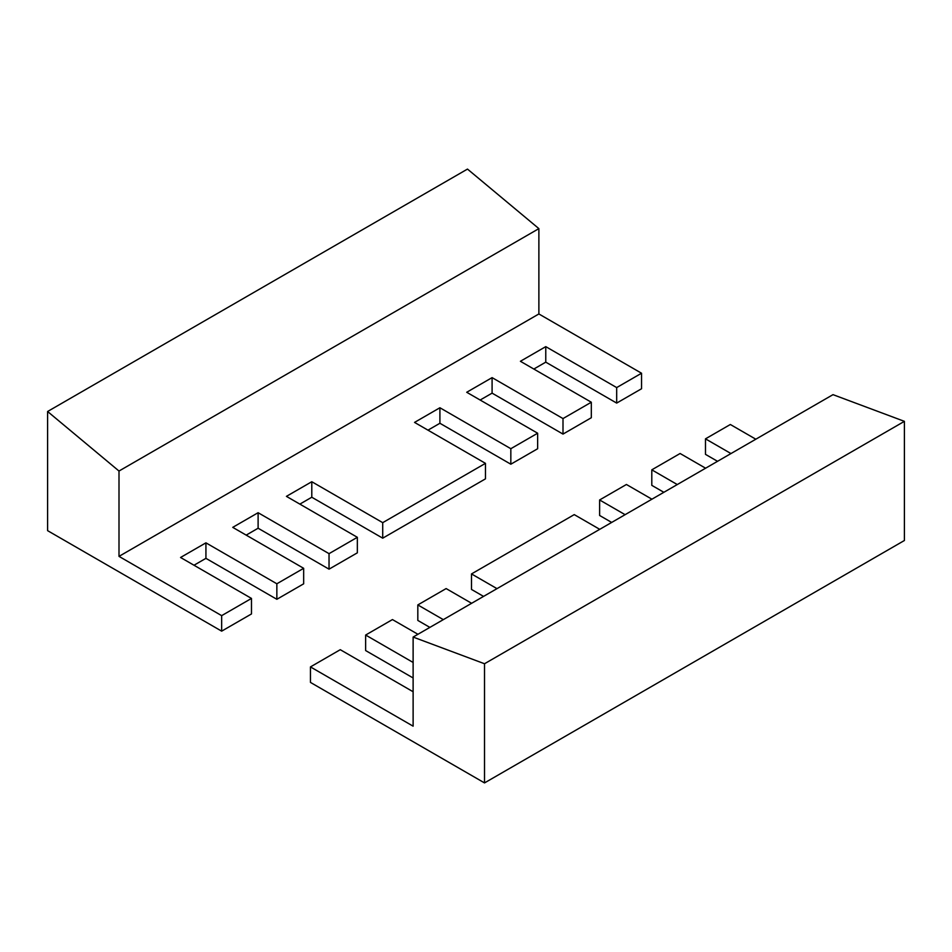 <?xml version="1.0" encoding="UTF-8"?>
<svg xmlns="http://www.w3.org/2000/svg" width="952" height="952" viewBox="0 0 952 952"><rect width="100%" height="100%" fill="white"/><g stroke="black" fill="none" stroke-linecap="round" stroke-linejoin="round"><path stroke-width="1.43" d="M413.12 691.747L340.269 649.692L310.459 666.912L310.459 682.417L484.52 782.913L484.52 663.746L413.12 637.067L413.12 726.174L310.459 666.912M413.12 677.967L365.639 650.561L365.639 635.043L413.12 662.461M417.94 634.282L392.45 619.573L365.639 635.043M429.876 627.392L417.821 620.43L417.821 604.925L443.311 619.633M471.621 603.294L446.131 588.574L417.821 604.925M483.557 596.404L471.502 589.443L471.502 573.925L496.992 588.645M599.736 529.324L574.246 514.615L471.502 573.925M611.672 522.434L599.617 515.472L599.617 499.967L625.107 514.675M651.918 499.193L626.428 484.485L599.617 499.967M663.853 492.303L651.799 485.353L651.799 469.836L677.288 484.556M705.599 468.205L680.109 453.497L651.799 469.836M717.534 461.315L705.48 454.354L705.48 438.848L730.969 453.557M755.817 439.205L730.339 424.497L705.48 438.848M484.52 663.746L904.4 421.343L833 394.652L413.12 637.067M904.4 421.343L904.4 540.498L484.52 782.913M251.483 598.427L221.661 615.646L119 556.373L119 471.038L47.6 411.502L47.6 530.657L221.661 631.152L251.483 613.945L251.483 598.427L180.559 557.479L205.929 542.842L205.929 558.348L193.994 565.238M205.929 542.842L276.853 583.778L276.853 599.296L205.929 558.348M276.853 599.296L303.664 583.814L303.664 568.308L232.74 527.36L258.111 512.712L258.111 528.229L246.175 535.119M258.111 512.712L329.035 553.659L329.035 569.165L258.111 528.229M329.035 569.165L357.345 552.826L357.345 537.309L286.421 496.361L311.792 481.724L311.792 497.23L299.856 504.12M311.792 481.724L382.716 522.66L382.716 538.178L311.792 497.23M382.716 538.178L485.46 478.856L485.46 463.35L414.536 422.402L439.907 407.753L439.907 423.271L427.972 430.161M439.907 407.753L510.831 448.701L510.831 464.207L439.907 423.271M510.831 464.207L537.642 448.737L537.642 433.219L466.718 392.272L492.089 377.623L492.089 393.14L480.153 400.03M492.089 377.623L563.001 418.571L563.001 434.088L492.089 393.14M563.001 434.088L591.311 417.738L591.311 402.232L520.399 361.284L545.77 346.635L545.77 362.153L533.834 369.043M545.77 346.635L616.682 387.583L616.682 403.089L545.77 362.153M303.664 568.308L276.853 583.778M357.345 537.309L329.035 553.659M485.46 463.35L382.716 522.66M537.642 433.219L510.831 448.701M591.311 402.232L563.001 418.571M119 556.373L538.88 313.958L641.541 373.232L616.682 387.583M119 471.038L538.88 228.623L538.88 313.958M47.6 411.502L467.48 169.087L538.88 228.623M641.541 373.232L641.541 388.749L616.682 403.089M221.661 631.152L221.661 615.646"/></g></svg>
